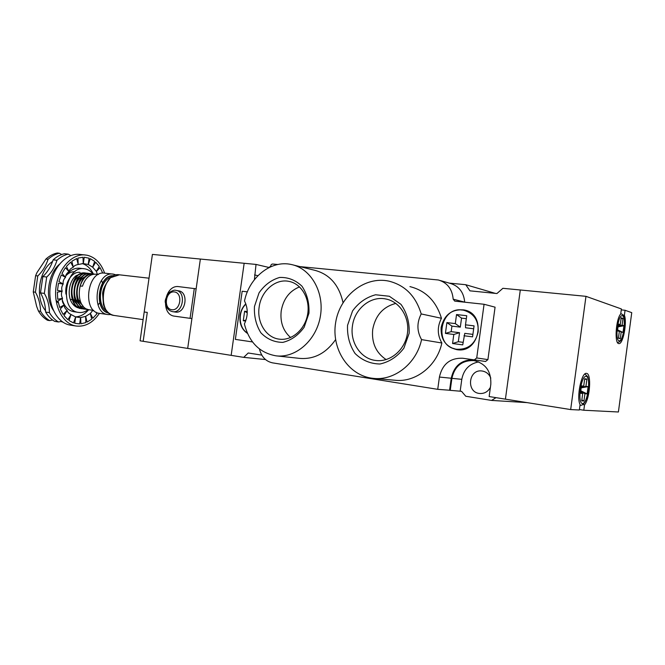 <?xml version="1.0" encoding="UTF-8"?>
<svg xmlns="http://www.w3.org/2000/svg" width="665" height="665" viewBox="0 0 665 665"><rect width="100%" height="100%" fill="white"/><g stroke="black" fill="none" stroke-linecap="round" stroke-linejoin="round"><path stroke-width="1" d="M270.738 266.141L269.15 267.363L268.095 267.264L256.025 264.429L244.155 263.282L231.162 355.359L244.155 263.282L200.364 259.051L187.688 348.418L191.919 318.593L176.474 316.457M261.794 355.118L248.22 352.999L243.714 357.363L143.166 341.303L147.281 312.409L144.197 311.985L147.281 312.409L143.166 341.303L140.091 340.812L152.41 254.412L200.364 259.051L196.142 288.81L178.902 286.657C164.288 284.254 159.916 314.803 174.687 316.199L190.065 318.327L194.305 288.469M59.143 264.512C47.872 274.446 44.871 297.671 53.25 310.139M70.839 255.568L68.262 254.138L64.439 253.747C60.432 254.612 56.666 256.648 53.15 259.849L56.982 260.264C54.896 267.089 51.463 272.675 46.691 277.039L44.331 293.415C47.656 299.042 49.36 305.443 49.426 312.633C51.878 316.789 54.896 319.907 58.487 321.976L61.737 321.353M61.679 254.537L59.385 253.224L57.223 253.008C53.2 253.864 49.434 255.884 45.91 259.067L36.957 272.617L35.619 275.684L33.267 291.918L36.642 306.357L38.412 310.987C40.881 315.119 43.915 318.211 47.523 320.272L49.667 320.605L52.585 320.015M68.262 254.138C64.256 255.011 60.49 257.047 56.982 260.264M99.434 313.34C92.934 322.791 85.145 327.022 76.076 326.016L70.399 325.135C57.34 323.248 47.705 305.435 50.249 286.524C52.618 267.596 66.475 252.841 79.584 254.371L87.04 255.21C95.22 257.197 101.08 263.174 104.629 273.14M74.738 323.298L79.667 323.888L74.738 323.298L75.644 316.964L80.573 317.596L85.66 316.382L90.324 313.506L92.867 310.306M79.667 323.888L80.573 317.596M73.1 304.429L77.215 306.731M77.639 306.831L79.65 306.981M79.933 306.956L81.504 306.69M81.745 306.623L83.175 306.083M83.491 273.057L85.328 273.382M79.758 308.169C76.891 307.837 74.463 306.324 72.46 303.614C66.824 296.332 68.778 281.278 76.084 275.684L82.967 273.041M92.867 273.872C90.689 271.129 88.096 269.466 85.07 268.876L79.509 268.219C74.206 267.812 69.584 270.431 65.66 276.075M62.261 299.89C64.547 306.748 68.42 310.688 73.865 311.719L78.636 312.409C81.995 312.858 85.203 311.927 88.279 309.616M84.305 268.76C64.804 265.318 58.911 310.738 78.636 312.409M75.394 316.897C80.374 316.673 84.821 314.254 88.736 309.657M93.308 273.922C90.664 268.452 86.932 264.994 82.127 263.548M84.231 257.255L89.102 258.219L84.231 257.255L83.325 263.573L88.204 264.495L92.668 267.18L96.408 271.47L97.373 274.396M75.586 316.947L71.03 314.528L68.969 320.53L73.541 322.916L75.644 316.964M70.98 314.487C68.603 313.24 67.315 311.885 67.123 310.414L64.023 315.659L67.897 319.715L71.03 314.528M67.082 310.356C64.995 308.593 64.031 306.773 64.214 304.894L60.266 308.984L63.167 314.454L67.123 310.414M64.189 304.819C62.46 302.65 61.903 300.497 62.51 298.344L57.996 300.979L59.692 307.479L64.214 304.894M62.502 298.252C61.205 295.834 61.089 293.489 62.161 291.228L57.39 292.209L57.739 299.267L62.51 298.344M62.161 291.137C61.321 288.618 61.662 286.266 63.183 284.063L58.495 283.307L57.473 290.414L62.161 291.228M63.2 283.98C62.818 281.544 63.582 279.342 65.511 277.372L61.247 274.928L58.919 281.569L63.183 284.063M65.544 277.297C65.561 275.102 66.7 273.215 68.96 271.628L65.419 267.696L61.978 273.382L65.511 277.372M69.01 271.561C69.359 269.766 70.789 268.328 73.291 267.239L70.698 262.118L66.4 266.441L68.96 271.628M73.35 267.197C73.931 265.909 75.544 265.011 78.171 264.495L76.699 258.56L71.853 261.237L73.291 267.239M78.237 264.479L83.258 263.573L82.984 257.247L77.946 258.12L78.171 264.495M76.076 326.016C63.042 324.138 53.441 306.257 55.993 287.263C58.37 268.253 72.219 253.431 85.303 254.953M89.102 258.219L88.204 264.495M90.274 258.677L94.663 261.362L90.274 258.677L88.262 264.52M94.663 261.362L92.668 267.18M95.669 262.234L99.293 266.432L95.669 262.234L92.718 267.222M99.293 266.432L96.367 271.411M100.083 267.646L102.726 273.066L100.083 267.646L96.408 271.47M96.866 313.888L92.826 318.252L96.866 313.888L95.96 312.084M92.826 318.252L90.382 313.456M91.728 319.175L87.082 322.076L91.728 319.175L90.324 313.506M87.082 322.076L85.66 316.382M85.868 322.591L80.914 323.805L85.868 322.591L85.594 316.407M80.914 323.805L80.631 317.587M60.889 321.469L62.818 322.118M33.267 291.918L35.428 292.209C38.628 297.787 40.341 304.154 40.565 311.311C43.026 315.443 46.06 318.543 49.667 320.605M40.565 311.311L38.412 310.987M45.91 259.067L48.08 259.3C45.835 266.058 42.41 271.603 37.78 275.95L35.428 292.209M37.78 275.95L35.619 275.684M59.385 253.224C55.361 254.088 51.596 256.108 48.08 259.3M58.487 321.976L54.696 321.386C51.097 319.325 48.071 316.216 45.619 312.06C45.395 304.878 43.691 298.485 40.498 292.891L42.859 276.565C47.481 272.209 50.914 266.632 53.15 259.849M49.426 312.633L45.619 312.06M40.498 292.891L44.331 293.415M46.691 277.039L42.859 276.565M582.74 404.594L584.535 404.877C590.021 398.501 591.659 373.406 586.538 373.398C581.592 371.735 576.214 397.462 580.08 404.586L579.34 410.014L570.67 409.574L505.417 399.158L520.304 289.982L505.417 399.158L489.149 396.556L490.82 384.279C491.302 371.369 485.666 363.464 473.921 360.58C462.034 360.214 454.685 366.132 451.892 378.343L450.247 390.347L461.543 391.319L465.774 396.257L491.551 400.421L496.024 397.653M621.268 309.882L625.067 310.272L631.75 312.65L618.4 411.992L583.812 410.238L579.406 409.54M570.67 409.574L585.973 296.332L502.881 288.302L496.938 293.539L469.939 290.838L465.749 284.711L449.274 283.115M585.973 296.332L621.393 308.959L620.719 313.971C615.84 319.009 614.277 343.913 618.824 343.581C622.972 344.753 627.311 322.542 624.402 315.227L625.067 310.272M584.535 404.877L583.812 410.238M622.906 315.069L624.402 315.227M581.717 400.854L583.945 401.028L584.934 393.697L587.129 393.904L588.109 386.623L585.923 386.373L586.904 379.05L584.701 378.751L583.704 386.124L581.459 385.866L580.462 393.273L582.706 393.489L581.717 400.854M617.469 330.862L619.348 331.403L618.425 338.211L620.287 338.709L621.201 331.943L623.03 332.467L623.936 325.734L622.107 325.168L623.022 318.402L621.177 317.795L620.262 324.603L618.392 324.021L617.469 330.862M581.833 399.981L583.945 401.028M580.603 392.225L582.706 393.489M581.351 386.697L583.704 386.124M584.601 379.466L586.904 379.05M581.285 387.196L585.923 386.373M581.193 387.845L588.109 386.623M580.794 390.787L587.129 393.904M580.686 391.602L584.934 393.697M617.527 330.463L619.348 331.403M618.234 325.185L620.262 324.603M621.043 318.776L623.022 318.402M618.134 325.916L622.107 325.168M618.009 326.856L623.936 325.734M617.602 329.89L623.03 332.467M617.561 330.214L621.201 331.943M618.475 337.853L620.287 338.709M245.909 304.121C237.746 311.536 238.477 327.862 247.272 332.924M478.168 331.951C478.742 320.538 473.954 313.315 463.804 310.281C440.139 304.695 432.533 346.482 456.705 349.25C468.135 349.715 475.292 343.946 478.168 331.951M469.274 311.968L465.059 310.588M457.828 349.433L461.593 349.649M352.433 326.025C349.84 342.4 360.821 358.967 375.833 360.488C390.072 362.375 404.802 350.181 407.329 333.921C410.047 317.695 399.889 301.569 385.767 298.976C370.53 295.659 354.445 308.992 352.433 326.025M347.554 325.318L352.55 310.946C358.61 302.633 366.29 297.238 375.609 294.77L389.349 296.257L400.987 304.371C406.872 312.733 409.598 322.375 409.166 333.281L403.888 348.152C397.462 356.606 389.49 361.893 379.964 364.004C370.388 363.83 362.093 360.33 355.085 353.514C349.582 345.202 347.072 335.8 347.554 325.318M259.151 307.114C256.723 322.4 266.133 337.72 279.267 339.158C291.893 340.97 305.202 329.433 307.671 314.096C310.314 298.793 301.453 283.647 288.901 281.37C275.451 278.435 261.087 291.112 259.151 307.114M254.471 306.44L259.034 292.883C264.487 285.011 271.345 279.874 279.624 277.463C288.078 277.139 295.534 280.056 301.993 286.224C307.114 294.005 309.433 303.007 308.951 313.232L304.154 327.222C298.394 335.218 291.295 340.272 282.849 342.375C274.371 342.325 267.056 339.142 260.904 332.832C256.091 325.094 253.955 316.291 254.471 306.44M299.533 286.898C289.475 290.946 283.365 298.967 281.212 310.962C279.998 322.093 283.132 330.946 290.605 337.529M395.841 303.406C383.098 306.756 375.384 315.451 372.708 329.474C371.452 342.724 375.933 352.766 386.149 359.59M244.396 323.922C249.067 342.276 259.624 352.916 276.075 355.841C295.759 358.344 316.507 340.239 320.397 316.141C324.537 292.076 310.755 268.361 291.303 264.504C271.054 259.824 249.25 277.372 244.504 300.971C248.17 308.336 248.136 315.983 244.396 323.922M276.515 355.891L299.79 358.393C314.104 359.499 326.033 353.256 335.576 339.657M343.024 302.65C339.075 284.944 329.566 274.138 314.487 270.231L293.431 265.027M245.809 303.83C242.692 306.914 240.772 310.804 240.057 315.476C239.275 323.572 241.752 329.557 247.488 333.423M453.139 348.319L457.229 349.69M465.259 310.256L460.953 309.957M441.153 327.38C440.554 339.374 445.725 346.781 456.664 349.615C479.798 354.171 487.212 313.498 463.887 309.923C451.768 308.992 444.195 314.819 441.153 327.38M277.779 264.512L272.642 264.022C271.287 264.188 270.68 265.052 270.796 266.632L270.821 266.723M245.651 321.079L243.274 320.763L244.612 311.228L247.247 311.561M463.987 335.759L472.566 336.847L474.07 325.858L465.492 324.828L466.739 315.717L456.539 314.553L455.301 323.606L446.897 322.591L445.409 333.406L453.804 334.47L452.566 343.522L462.74 344.869L464.777 333.356L472.906 334.379M299.865 266.615L438.376 279.99C447.321 282.658 452.258 289.051 453.181 299.175L454.735 301.129L484.07 304.271L476.722 357.953L487.911 359.607L495.076 307.172L484.07 304.271M252.509 341.935L235.368 339.391L242.16 291.245L247.355 291.844M487.911 359.607L485.575 361.477L462.624 358.236C450.105 357.853 442.366 364.121 439.415 377.055L437.728 389.333L272.542 362.857C265.759 361.378 261.387 356.748 259.433 348.967M437.728 389.333L449.59 390.239L451.236 378.244C454.129 365.609 461.734 359.482 474.045 359.865L485.566 361.477L474.345 359.873L476.722 357.953M374.353 378.46L394.827 380.23C415.334 382.782 437.005 366.099 441.859 342.999C437.254 334.977 437.113 326.739 441.46 318.286C436.19 301.154 425.683 290.597 409.939 286.607M440.147 280.497L450.105 283.357C458.908 285.975 463.771 292.234 464.694 302.134L464.702 302.201M421.56 339.615C416.847 331.295 416.722 322.733 421.203 313.938C415.825 296.158 405.06 285.227 388.917 281.145C364.777 275.834 339.724 295.992 335.65 322.567C331.145 349.059 348.601 375.958 373.223 378.36C394.237 380.978 416.523 363.63 421.56 339.615L441.859 342.999M421.203 313.938L441.46 318.286M445.409 333.406L451.169 331.652L459.548 332.708L458.318 341.719L463.089 342.342M458.318 341.719L452.566 343.522M459.548 332.708L453.804 334.47M451.169 331.652L451.926 326.116L446.897 322.591M451.926 326.116L460.313 327.138L455.301 323.606M456.539 314.553L461.552 318.119L460.313 327.138M461.552 318.119L466.331 318.676M473.68 328.768L465.542 327.77L465.492 324.828M246 320.065L243.274 320.763M247.239 312.816L244.612 311.228M490.421 387.254C488.102 391.619 484.586 393.705 479.872 393.505C465.932 392.683 468.318 368.767 482.1 371.004C486.231 371.685 489.132 374.062 490.803 378.136M495.317 293.373L465.749 284.711M449.59 390.239L450.247 390.347M256.025 264.429L254.404 279.691M265.485 359.549L243.714 357.363M277.845 264.495L273.39 264.096M268.095 267.264L267.978 268.103M478.709 361.901C469.357 363.73 463.713 369.541 461.793 379.333L460.18 391.103M527.071 402.616L491.551 400.421M116.284 274.944L113.225 274.113C95.735 270.979 90.265 313.124 107.979 314.57L99.567 313.356C81.787 311.893 87.223 270.015 104.779 273.157L113.881 274.213M98.387 274.512L95.71 274.196C89.717 274.038 85.303 278.028 82.477 286.191L80.182 286C83 277.795 87.423 273.781 93.449 273.938L94.571 274.146M93.266 273.922L93.075 273.897C77.614 271.162 73.291 308.46 89.725 309.857L89.8 309.865M90.648 273.614L90.457 273.598C74.97 270.854 70.656 308.078 87.107 309.483L88.453 309.582M94.38 274.155L93.615 273.98M101.496 280.406L102.452 282.825M99.285 303.348L98.046 304.944M88.636 309.632L87.481 309.533C71.022 308.128 75.361 270.896 90.831 273.639L91.945 273.847M87.373 309.2L86.217 309.258M86.026 309.258L84.871 309.159C68.404 307.754 72.726 270.597 88.221 273.332L89.334 273.539M88.038 273.315L87.847 273.29C72.344 270.555 68.038 307.704 84.505 309.109L84.713 309.142M83.424 308.893L82.277 308.793C65.793 307.38 70.108 270.298 85.619 273.032L86.724 273.24M85.436 273.016L85.245 272.991C69.725 270.256 65.428 307.33 81.911 308.743L82.119 308.768M80.839 308.518L79.326 308.369M80.083 272.392C72.236 271.212 64.355 282.625 65.968 294.146M74.829 271.794C71.621 271.511 68.611 272.858 65.818 275.834M57.872 302.625L55.993 300.048M172.609 311.661L175.294 312.06C185.743 314.038 189.168 292.018 178.602 290.838L175.984 290.372C186.566 291.553 183.133 313.647 172.667 311.669L172.609 311.661C168.594 310.788 166.208 307.878 165.452 302.949C164.621 300.713 165.967 297.172 169.484 292.342C172.717 290.464 174.779 289.79 175.66 290.322L175.701 290.331M190.065 318.327L191.919 318.593M79.933 276.183C71.197 279.333 68.803 298.045 76.874 303.963M82.568 276.474C73.807 279.599 71.388 298.452 79.509 304.362M85.22 276.765C76.417 279.865 73.981 298.859 82.152 304.753M52.602 261.445C38.786 270.322 34.813 298.036 45.561 310.73M579.98 405.376L579.971 405.376C582.756 405.55 585.025 403.015 586.779 397.786C590.138 387.188 588.151 376.282 587.461 376.465L584.892 373.979M586.156 376.332C580.952 375.401 577.178 403.339 582.482 403.514C587.661 403.954 591.301 376.964 586.156 376.332M622.423 315.725C618.076 314.079 614.61 339.857 619.04 340.837C623.363 342.051 626.721 317.08 622.423 315.725M474.07 359.873L462.649 358.236L474.045 359.865M451.236 378.244L439.415 377.055M453.181 299.175L464.694 302.134M257.929 275.676L254.545 274.936M461.793 379.333L451.892 378.343M174.321 291.91C165.568 290.763 163.025 308.618 171.794 309.724C180.606 311.012 183.174 292.874 174.321 291.91M106.708 310.946C96.3 305.351 99.567 280.065 111.055 277.297M114.28 315.476L114.164 315.459C96.492 314.03 101.986 271.686 119.434 274.82L149.018 278.194M108.844 313.09C93.291 310.921 98.071 273.922 113.665 275.767M108.395 312.708C93.79 309.84 98.279 275.086 113.133 276.017M617.586 342.658C620.162 341.286 621.177 341.877 623.554 332.849C625.84 311.802 622.132 315.193 620.919 313.531L620.786 313.489M456.705 349.25L458.168 349.482M289.957 281.603L288.901 281.37M387.279 299.317L385.767 298.976M465.184 310.239L463.887 309.923M89.725 309.857L93.757 310.43M80.124 300.73L77.872 300.422M77.497 300.372L75.253 300.065M74.879 300.015L72.643 299.707M72.277 299.657L70.299 299.383M143.108 319.632L114.164 315.459C109.127 314.478 105.56 310.854 103.449 304.578L102.601 293.373C102.909 289.233 105.552 284.013 110.523 277.704L119.434 274.82M108.104 314.587L111.171 314.553"/></g></svg>
